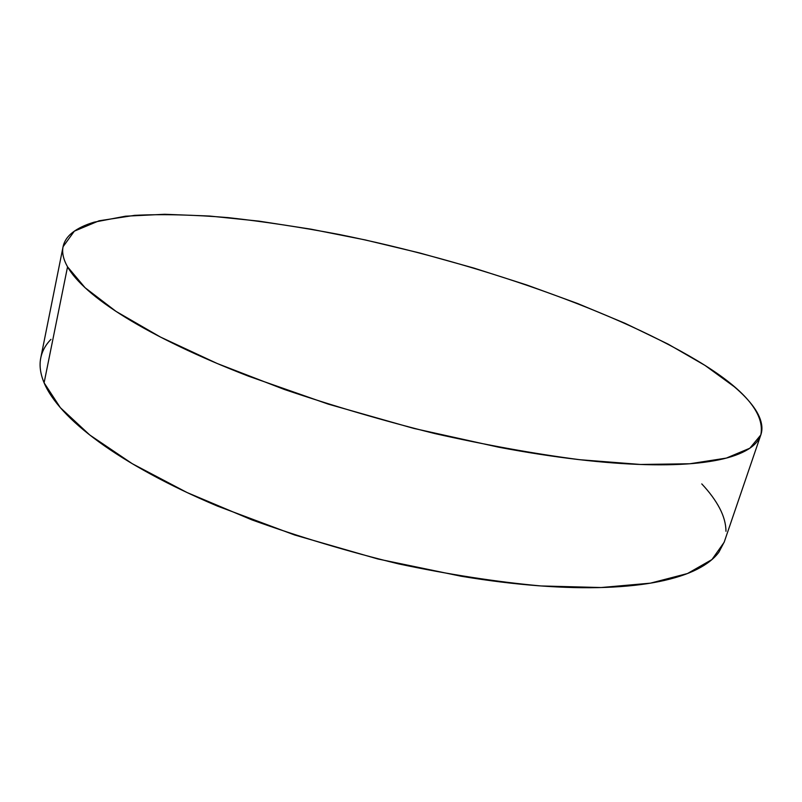 <?xml version="1.0" encoding="UTF-8"?>
<svg xmlns="http://www.w3.org/2000/svg" width="802" height="802" viewBox="0 0 802 802"><rect width="100%" height="100%" fill="white"/><g stroke="black" fill="none" stroke-linecap="round" stroke-linejoin="round"><path stroke-width="1.2" d="M63.067 246.765L40.772 357.903C39.218 365.421 40.331 373.722 44.1 382.815L67.548 266.835C63.338 259.327 61.844 252.62 63.077 246.705L74.345 231.156L99.067 220.791L134.556 215.357C162.575 213.994 193.773 214.746 228.149 217.623C263.698 221.563 300.65 227.166 339.005 234.445C473.28 261.532 619.244 311.627 705.008 365.411C746.271 391.406 764.877 414.584 760.807 434.965L749.84 448.218L726.331 458.092L689.79 463.767L640.527 464.468L579.846 459.716C534.423 453.792 486.102 445.08 434.864 433.581C383.145 420.659 332.94 405.932 284.219 389.411L217.262 363.527L160.49 337.071L116.079 311.427L85.082 287.728L67.548 266.835L44.1 382.815L60.35 407.667L89.764 434.995L132.33 463.736L187.056 492.538L251.858 519.866C299.136 536.889 348.018 551.555 398.504 563.876C448.639 574.473 496.107 581.831 540.919 585.951L601.109 587.535L650.412 583.164L687.494 573.53L711.945 559.565L724.146 542.292L760.667 435.366M67.548 266.835C63.488 259.627 61.954 253.141 62.947 247.407C63.959 241.673 67.147 236.71 72.531 232.5C77.924 228.309 85.122 224.861 94.145 222.164L125.553 216.189L164.691 214.274L209.683 216.049L258.946 221.131L311.106 229.192L364.99 239.878L419.556 252.931L473.842 268.058L526.894 285.021L577.721 303.557L625.209 323.376L668.126 344.128L705.008 365.411L734.181 386.664C742.472 393.702 749.008 400.549 753.79 407.215C758.562 413.882 761.238 420.218 761.82 426.203C762.381 432.198 760.537 437.661 756.286 442.604C752.005 447.546 745.088 451.767 735.524 455.255C725.92 458.754 713.579 461.32 698.512 462.965C683.394 464.599 665.68 465.16 645.369 464.629C624.999 464.077 602.442 462.363 577.701 459.466C552.909 456.549 526.633 452.478 498.864 447.245L413.762 428.408L328.309 404.148L248.56 376.208C223.437 366.454 200.5 356.599 179.748 346.644C159.047 336.7 140.992 326.985 125.603 317.492C110.265 308.008 97.774 298.996 88.11 290.464C78.486 281.943 71.629 274.073 67.548 266.835M701.77 483.907C709.469 492.107 715.424 500.197 719.625 508.177C723.815 516.167 725.92 523.866 725.96 531.295M724.326 541.781L718.923 552.127C714.181 558.583 706.863 564.327 696.958 569.35C687.023 574.362 674.442 578.432 659.214 581.55C643.946 584.658 626.182 586.603 605.931 587.385C585.63 588.157 563.255 587.625 538.804 585.791C514.313 583.936 488.438 580.758 461.18 576.247L377.892 558.984L294.665 535.004L217.312 506.042C193.001 495.736 170.856 485.14 150.866 474.253C130.916 463.386 113.593 452.589 98.867 441.862C84.2 431.155 72.31 420.819 63.198 410.865C54.125 400.92 47.759 391.566 44.1 382.815C40.471 374.083 39.298 366.073 40.601 358.785C41.925 351.517 45.383 345.04 50.967 339.356"/></g></svg>
